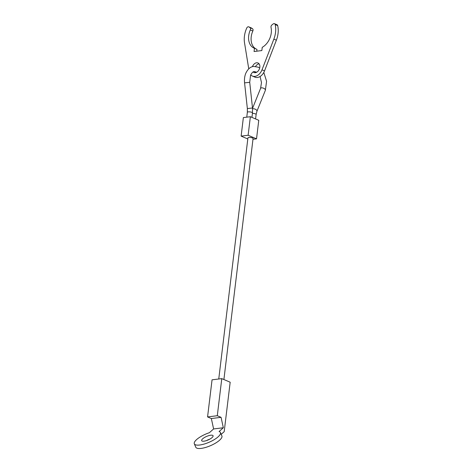 <?xml version="1.0" encoding="UTF-8"?>
<svg xmlns="http://www.w3.org/2000/svg" width="472" height="472" viewBox="0 0 472 472"><rect width="100%" height="100%" fill="white"/><g stroke="black" fill="none" stroke-linecap="round" stroke-linejoin="round"><path stroke-width="0.71" d="M218.754 378.998L247.936 137.889A2.584 0.696 6.9 0 1 248.821 137.482A2.584 0.696 6.9 0 1 251.605 137.694A2.584 0.696 6.9 0 1 253.069 138.514L223.899 379.535M250.372 116.714L243.369 117.575L241.127 136.119L248.13 135.257L250.372 116.714L258.762 120.301L256.52 138.851L252.974 139.287M256.52 138.851L248.13 135.257M247.8 138.975L241.127 136.119M256.756 51.188L256.98 49.371L254.461 48.291L254.072 51.519L261.848 50.563L262.237 47.336A14.998 10.626 113.2 0 0 271.022 27.376A1.941 1.375 113.2 0 1 271.913 24.957L273.205 23.936A1.941 1.375 113.2 0 1 273.961 23.6A1.941 1.375 113.2 0 1 274.503 23.671A1.941 1.375 113.2 0 1 275.164 24.532A20.691 14.656 113.2 0 1 273.848 39.135L262.007 69.826A9.051 6.413 113.2 0 1 254.892 76.387A9.051 6.413 113.2 0 1 252.378 76.051A9.051 6.413 113.2 0 1 250.732 74.865M252.378 76.051L254.892 77.131A9.051 6.413 -66.8 0 0 257.411 77.467A9.051 6.413 -66.8 0 0 264.526 70.906L276.368 40.214A20.691 14.656 -66.8 0 0 277.678 25.612A1.941 1.375 -66.8 0 0 277.017 24.75L274.503 23.671M248.75 68.823L244.514 42.751A20.691 14.656 113.2 0 1 246.75 28.031A1.941 1.375 113.2 0 1 248.213 26.768A1.941 1.375 113.2 0 1 248.75 26.839A1.941 1.375 113.2 0 1 248.915 26.928L251.428 28.007A1.941 1.375 -66.8 0 0 251.269 27.919A1.941 1.375 -66.8 0 0 251.098 27.866M252.408 66.7A5.174 3.664 113.2 0 1 256.538 62.788A5.174 3.664 113.2 0 1 257.977 62.977A5.174 3.664 113.2 0 1 259.641 68.222A5.174 3.664 113.2 0 1 255.34 72.676A5.174 3.664 113.2 0 1 253.906 72.487A5.174 3.664 113.2 0 1 253.122 71.974M259.087 63.862A5.174 3.664 -66.8 0 0 259.057 63.862A5.174 3.664 -66.8 0 0 255.57 66.434M254.744 71.561A5.174 3.664 -66.8 0 0 255.311 72.682M254.461 48.291A14.998 10.626 113.2 0 1 254.078 48.138A14.998 10.626 113.2 0 1 250.319 29.925L252.839 30.999A1.941 1.375 -66.8 0 0 252.508 28.733L251.428 28.007M256.219 49.041A14.998 10.626 113.2 0 1 252.839 30.999M248.915 26.928L249.995 27.653A1.941 1.375 113.2 0 1 250.319 29.925M220.436 432.553L221.899 435.933A14.225 4.419 156.6 0 1 215.621 443.066A14.225 4.419 156.6 0 1 201.149 448.4A14.225 4.419 156.6 0 1 195.786 447.22L194.322 443.833A14.225 4.419 -23.4 0 0 199.685 445.013A14.225 4.419 -23.4 0 0 214.158 439.686A14.225 4.419 -23.4 0 0 220.436 432.553A14.225 4.419 -23.4 0 0 219.091 431.514L223.333 427.75L213.609 428.948L209.367 432.712A14.225 4.419 -23.4 0 0 194.322 443.833M210.736 435.213A6.207 1.929 156.6 0 1 213.073 435.733A6.207 1.929 156.6 0 1 210.335 438.842A6.207 1.929 156.6 0 1 204.022 441.172A6.207 1.929 156.6 0 1 201.68 440.653A6.207 1.929 156.6 0 1 204.417 437.544A6.207 1.929 156.6 0 1 210.736 435.213M209.78 439.161A6.207 1.929 -23.4 0 0 206.441 440.606M221.203 434.323L224.188 431.673L230.177 382.22L221.781 378.627L212.058 379.824L207.568 416.918L211.344 418.534L213.609 428.948M211.344 418.534L221.073 417.337L223.333 427.75M221.781 378.627L217.297 415.72L221.073 417.337M207.568 416.918L217.297 415.72M259.7 67.992L258.237 67.177L253.659 66.446C250.479 66.682 247.841 68.989 245.747 73.366C244.608 76.269 244.219 79.438 244.573 82.865L249.717 82.311L250.543 75.302C251.853 72.723 253.104 71.484 254.29 71.579L256.709 72.216M252.532 108.342L260.568 88.394A2.584 1.268 21.9 0 1 261.482 87.857A2.584 1.268 21.9 0 1 264.91 89.12A2.584 1.268 21.9 0 1 265.364 90.323L256.939 111.239A2.584 1.268 21.9 0 0 256.491 110.029A2.584 1.268 21.9 0 0 253.063 108.766A2.584 1.268 21.9 0 0 252.579 108.896M251.871 108.058L252.496 108.017L252.479 112.902A2.584 0.69 6.8 0 0 251.859 112.354A2.584 0.69 6.8 0 0 248.237 111.882A2.584 0.69 6.8 0 0 247.346 112.289L247.357 108.572L251.871 108.058M252.42 113.398A2.584 0.702 7 0 1 255.511 113.923A2.584 0.702 7 0 1 256.131 114.478L256.939 111.239M273.848 39.135L276.368 40.214M262.007 69.826L264.526 70.906M275.164 24.532L277.678 25.612M249.995 27.653L252.508 28.733M260.568 88.394L261.482 82.582L260.09 76.488M247.357 108.572L244.573 82.865M246.767 117.156L247.346 112.289M255.582 118.944L256.131 114.478M251.948 117.386L252.479 112.902M252.496 108.017L249.717 82.311M263.807 72.446L266.58 81.284L265.364 90.323M248.75 26.839L251.269 27.919"/></g></svg>
